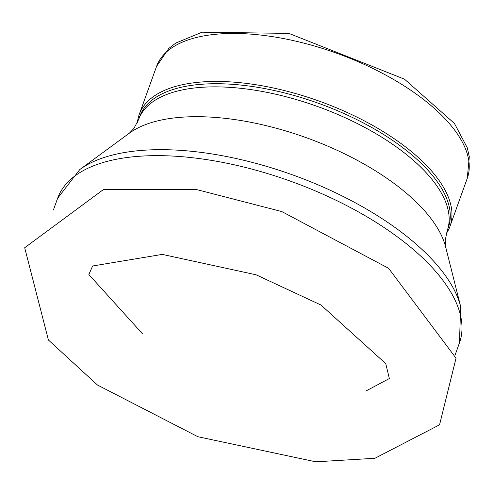 <?xml version="1.0" encoding="UTF-8"?>
<svg xmlns="http://www.w3.org/2000/svg" width="494" height="494" viewBox="0 0 494 494"><rect width="100%" height="100%" fill="white"/><g stroke="black" fill="none" stroke-linecap="round" stroke-linejoin="round"><path stroke-width="0.74" d="M446.298 233.576A165.132 73.433 -160.2 0 0 450.003 226.277A165.132 73.433 -160.2 0 0 319.507 101.245A165.132 73.433 -160.2 0 0 139.265 114.404A165.132 73.433 -160.2 0 0 137.468 122.389M447.2 230.692L448.33 227.555A163.989 72.927 -160.2 0 0 318.735 103.388A163.989 72.927 -160.2 0 0 139.734 116.454L138.61 119.591A163.989 72.927 -160.2 0 1 317.611 106.525A163.989 72.927 -160.2 0 1 447.2 230.692L445.18 240.603L445.662 247.019A175.438 78.015 -160.2 0 0 306.373 137.727A175.438 78.015 -160.2 0 0 129.385 133.158L79.837 169.504A211.241 93.94 -160.2 0 1 292.954 175.006A211.241 93.94 -160.2 0 1 460.667 306.613L459.445 342.922A213.532 94.959 -160.2 0 0 290.707 181.249A213.532 94.959 -160.2 0 0 57.631 198.261L53.395 210.03M450.003 226.277L467.275 178.291A165.132 73.433 -160.2 0 0 336.785 53.259A165.132 73.433 -160.2 0 0 156.542 66.418L139.265 114.404M366.264 390.834L389.352 378.528L385.771 363.652L320.952 305.014L256.083 274.794L162.285 254.398L92.637 265.994L88.864 274.528L142.525 333.839M374.927 458.278L439.567 424.803L456.036 358.162L388.599 268.304L281.79 211.562L196.439 189.529L103.277 189.659L24.7 247.735L48.406 340.008L97.466 385.03L197.866 436.721L315.771 461.816L374.927 458.278M467.275 178.291L469.3 156.74L467.225 147.675L454.443 123.463L404.493 79.176L288.91 33.401L202.071 32.184L175.759 43.083L168.8 48.449L156.542 66.418M459.445 342.922L455.209 354.704M57.631 198.261L79.837 169.504M445.662 247.019L460.667 306.613M129.385 133.158L133.849 128.514L138.61 119.591"/></g></svg>
